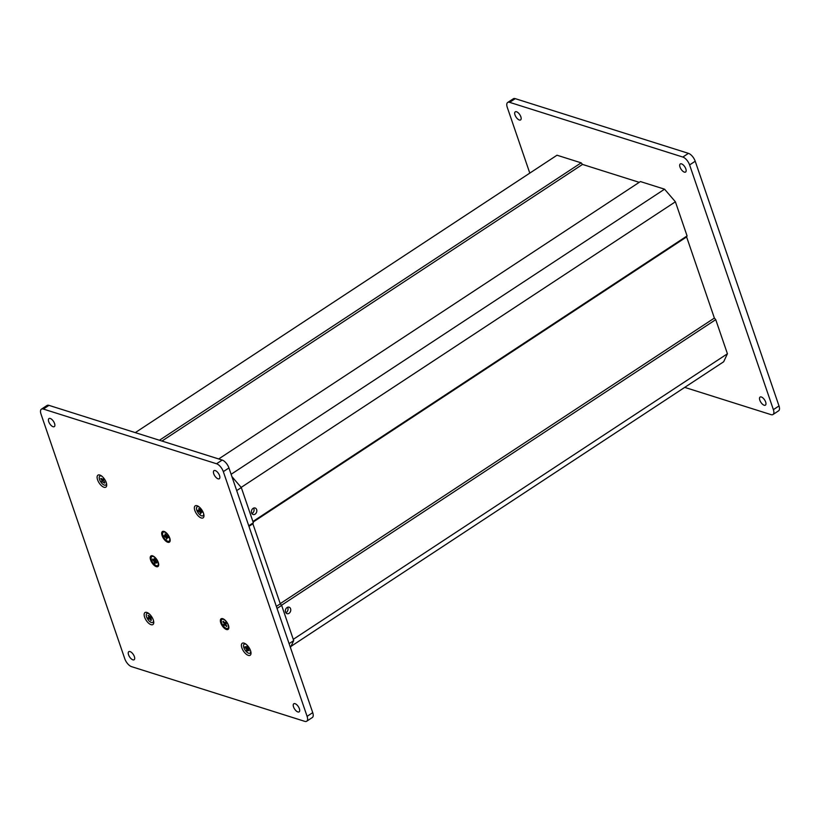 <?xml version="1.0" encoding="UTF-8"?>
<svg xmlns="http://www.w3.org/2000/svg" width="820" height="820" viewBox="0 0 820 820"><rect width="100%" height="100%" fill="white"/><g stroke="black" fill="none" stroke-linecap="round" stroke-linejoin="round"><path stroke-width="1.23" d="M520.843 116.799A4.838 2.214 56.7 0 1 520.577 119.925A4.838 2.214 56.7 0 1 515.001 114.964A4.838 2.214 56.7 0 1 515.257 111.838A4.838 2.214 56.7 0 1 520.843 116.799M685.838 168.91A4.838 2.214 56.7 0 1 685.582 172.036A4.838 2.214 56.7 0 1 680.005 167.065A4.838 2.214 56.7 0 1 680.262 163.949A4.838 2.214 56.7 0 1 685.838 168.91M765.654 402.025A4.838 2.214 56.7 0 1 765.398 405.152A4.838 2.214 56.7 0 1 759.822 400.18A4.838 2.214 56.7 0 1 760.078 397.064A4.838 2.214 56.7 0 1 765.654 402.025M529.792 173.112L507.272 107.348A7.564 3.464 56.7 0 1 507.682 102.469L513.299 98.779A7.564 3.464 56.7 0 1 515.247 98.656L688.451 153.35A7.564 3.464 56.7 0 1 695.216 161.232L779 405.941A7.564 3.464 56.7 0 1 778.6 410.82L772.983 414.52A7.564 3.464 56.7 0 1 771.025 414.633L684.72 387.378M507.682 102.469A7.564 3.464 56.7 0 1 509.63 102.346L682.834 157.05A7.564 3.464 56.7 0 1 689.599 164.933L773.383 409.641A7.564 3.464 56.7 0 1 772.983 414.52M194.832 510.491A7.185 3.29 56.7 0 1 197.189 505.776A7.185 3.29 56.7 0 1 203.493 513.228A7.185 3.29 56.7 0 1 203.954 516.067A7.185 3.29 56.7 0 1 200.07 517.42A7.185 3.29 56.7 0 1 194.832 510.491M97.57 479.772A7.185 3.29 56.7 0 1 99.927 475.067A7.185 3.29 56.7 0 1 106.231 482.508A7.185 3.29 56.7 0 1 106.702 485.358A7.185 3.29 56.7 0 1 102.818 486.711A7.185 3.29 56.7 0 1 97.57 479.772M162.093 535.634A6.355 2.911 56.7 0 1 164.184 531.473A6.355 2.911 56.7 0 1 169.75 538.053A6.355 2.911 56.7 0 1 170.171 540.575A6.355 2.911 56.7 0 1 166.737 541.764A6.355 2.911 56.7 0 1 162.093 535.634M150.613 560.029A6.355 2.911 56.7 0 1 152.704 555.868A6.355 2.911 56.7 0 1 158.27 562.448A6.355 2.911 56.7 0 1 158.69 564.97A6.355 2.911 56.7 0 1 155.257 566.159A6.355 2.911 56.7 0 1 150.613 560.029M220.775 622.882A6.355 2.911 56.7 0 1 222.855 618.721A6.355 2.911 56.7 0 1 228.431 625.301A6.355 2.911 56.7 0 1 228.841 627.823A6.355 2.911 56.7 0 1 225.408 629.012A6.355 2.911 56.7 0 1 220.775 622.882M241.869 647.892A7.185 3.29 56.7 0 1 244.227 643.188A7.185 3.29 56.7 0 1 250.53 650.629A7.185 3.29 56.7 0 1 251.002 653.478A7.185 3.29 56.7 0 1 247.117 654.821A7.185 3.29 56.7 0 1 241.869 647.892M144.617 617.183A7.185 3.29 56.7 0 1 146.975 612.468A7.185 3.29 56.7 0 1 153.278 619.91A7.185 3.29 56.7 0 1 153.75 622.759A7.185 3.29 56.7 0 1 149.865 624.112A7.185 3.29 56.7 0 1 144.617 617.183M293.539 706.891A4.838 2.214 56.7 0 1 293.796 703.765A4.838 2.214 56.7 0 1 299.382 708.736A4.838 2.214 56.7 0 1 299.115 711.862A4.838 2.214 56.7 0 1 293.539 706.891M213.733 473.775A4.838 2.214 56.7 0 1 213.989 470.649A4.838 2.214 56.7 0 1 219.565 475.62A4.838 2.214 56.7 0 1 219.309 478.736A4.838 2.214 56.7 0 1 213.733 473.775M128.545 654.78A4.838 2.214 56.7 0 1 128.801 651.664A4.838 2.214 56.7 0 1 134.377 656.625A4.838 2.214 56.7 0 1 134.121 659.751A4.838 2.214 56.7 0 1 128.545 654.78M48.728 421.664A4.838 2.214 56.7 0 1 48.985 418.548A4.838 2.214 56.7 0 1 54.561 423.509A4.838 2.214 56.7 0 1 54.304 426.636A4.838 2.214 56.7 0 1 48.728 421.664M41.4 409.18L47.017 405.48A7.564 3.464 56.7 0 1 48.974 405.367L222.179 460.061A7.564 3.464 56.7 0 1 228.944 467.943L312.728 712.652A7.564 3.464 56.7 0 1 312.317 717.531L306.7 721.221A7.564 3.464 56.7 0 1 304.753 721.344L131.548 666.65A7.564 3.464 56.7 0 1 124.783 658.768L41 414.059A7.564 3.464 56.7 0 1 41.4 409.18A7.564 3.464 56.7 0 1 43.357 409.057L216.562 463.761A7.564 3.464 56.7 0 1 223.327 471.633L307.1 716.342A7.564 3.464 56.7 0 1 306.7 721.221M253.113 508.359A3.403 2.634 107.5 0 0 251.391 511.721A3.403 2.634 107.5 0 0 253.083 514.499A3.403 2.634 107.5 0 0 255.102 514.15A3.403 2.634 107.5 0 0 256.824 510.788A3.403 2.634 107.5 0 0 255.133 508.01A3.403 2.634 107.5 0 0 253.113 508.359M251.883 513.545A3.403 2.634 107.5 0 0 252.365 513.289A3.403 2.634 107.5 0 0 253.595 508.103M287.072 607.528A3.403 2.634 107.5 0 0 285.35 610.89A3.403 2.634 107.5 0 0 287.041 613.668A3.403 2.634 107.5 0 0 289.05 613.319A3.403 2.634 107.5 0 0 290.772 609.957A3.403 2.634 107.5 0 0 289.091 607.179A3.403 2.634 107.5 0 0 287.072 607.528M285.832 612.714A3.403 2.634 107.5 0 0 286.323 612.458A3.403 2.634 107.5 0 0 287.553 607.271M218.684 458.964L640.41 181.558L664.569 189.184L675.393 201.792L687.078 235.924L686.606 236.929L714.384 318.068L715.737 319.636L727.422 353.768L723.66 361.774L290.987 646.375M727.422 353.768L293.273 639.344M715.737 319.636L281.526 605.262M714.384 318.068L280.235 603.643M686.606 236.929L253.113 522.063M687.078 235.924L252.919 521.499M675.393 201.792L241.172 487.408M664.569 189.184L231.117 474.298M135.279 432.622L557.005 155.216L581.154 162.842L582.507 164.42L639.231 182.337M582.507 164.42L161.97 441.047M581.154 162.842L159.439 440.248M197.353 506.657A5.371 2.46 56.7 0 1 197.558 506.483A5.371 2.46 56.7 0 1 198.225 506.288M199.311 507.067A5.371 2.46 -123.3 0 0 197.107 506.78A5.371 2.46 -123.3 0 0 196.861 510.347A5.371 2.46 -123.3 0 0 203.011 515.749A5.371 2.46 -123.3 0 0 203.616 513.617M203.903 514.919A5.371 2.46 56.7 0 1 203.452 515.452A5.371 2.46 56.7 0 1 203.216 515.575M199.926 509.989L198.071 510.235L198.44 511.27L200.223 510.563M199.188 510.47L199.762 509.527M201.802 511.608L201.146 512.039L202.048 512.295L201.669 511.26L199.496 508.779L198.768 508.574L199.229 509.866M201.146 512.039L201.023 513.064M201.73 511.424L200.162 512.459L200.623 513.75M200.162 512.459L198.44 511.27M244.391 644.059A5.371 2.46 56.7 0 1 244.596 643.884A5.371 2.46 56.7 0 1 245.272 643.69M246.348 644.469A5.371 2.46 -123.3 0 0 244.145 644.182A5.371 2.46 -123.3 0 0 243.509 645.658A5.371 2.46 -123.3 0 0 245.979 651.244A5.371 2.46 -123.3 0 0 250.049 653.15A5.371 2.46 -123.3 0 0 250.695 651.685A5.371 2.46 -123.3 0 0 250.653 651.018M250.951 652.32A5.371 2.46 56.7 0 1 250.5 652.864A5.371 2.46 56.7 0 1 250.254 652.976M246.615 647.564L246.748 646.303L247.558 646.99L246.615 647.564L245.088 646.57L245.067 647.38L245.908 647.246M247.558 646.99L249.116 650.772L247.589 649.768L247.445 651.029L246.635 650.352L247.947 648.938M247.732 648.64L246.666 649.337L246.635 650.352M246.666 649.337L245.067 647.38M228.841 627.239A5.371 2.46 56.7 0 1 228.513 627.894A5.371 2.46 56.7 0 1 228.278 628.099A5.371 2.46 56.7 0 1 228.042 628.222M223.204 625.793A5.371 2.46 -123.3 0 0 227.827 628.397A5.371 2.46 -123.3 0 0 226.556 622.021A5.371 2.46 -123.3 0 0 221.933 619.418A5.371 2.46 -123.3 0 0 223.204 625.793M225.797 622.81L223.573 624.491L224.29 625.455L225.674 624.317L224.854 624.871M224.044 623.958L224.27 622.605M223.583 621.693L222.896 621.703L223.798 622.913M222.896 621.703L223.276 621.283L224.957 622.923L225.572 622.503M226.053 625.024L225.582 625.322L226.484 626.531L226.863 626.111L225.961 624.901L226.187 623.323L225.469 622.359L224.998 622.893M225.582 625.322L224.803 624.891M223.573 624.491L226.176 622.605M222.169 619.295A5.371 2.46 56.7 0 1 222.374 619.12A5.371 2.46 56.7 0 1 223.388 618.946M226.484 626.531L226.73 625.937M163.498 532.057A5.371 2.46 56.7 0 1 163.703 531.883A5.371 2.46 56.7 0 1 164.717 531.708M162.944 535.562A5.371 2.46 -123.3 0 0 165.896 540.062A5.371 2.46 -123.3 0 0 169.156 541.149A5.371 2.46 -123.3 0 0 169.474 537.766A5.371 2.46 -123.3 0 0 166.522 533.256A5.371 2.46 -123.3 0 0 163.252 532.18A5.371 2.46 -123.3 0 0 162.944 535.562M170.171 539.99A5.371 2.46 56.7 0 1 169.607 540.851A5.371 2.46 56.7 0 1 169.361 540.974M166.091 535.347L164.195 535.532L164.533 536.557L166.327 535.88M165.363 535.829L165.947 534.906M167.967 537.049L167.29 537.489L168.213 537.797L167.874 536.772L165.722 534.22L164.984 533.974L165.414 535.255M167.29 537.489L167.106 538.402M167.864 536.762L166.265 537.817L166.685 539.099M166.265 537.817L164.533 536.557M152.018 556.452A5.371 2.46 56.7 0 1 152.223 556.278A5.371 2.46 56.7 0 1 153.237 556.103M151.126 558.205A5.371 2.46 -123.3 0 0 153.678 563.719A5.371 2.46 -123.3 0 0 157.676 565.544A5.371 2.46 -123.3 0 0 158.321 563.904A5.371 2.46 -123.3 0 0 155.769 558.389A5.371 2.46 -123.3 0 0 151.772 556.575A5.371 2.46 -123.3 0 0 151.126 558.205M158.69 564.385A5.371 2.46 56.7 0 1 158.127 565.246A5.371 2.46 56.7 0 1 157.881 565.37M155.093 559.373L154.191 559.968L152.694 559.035L152.704 559.875L153.565 559.732M154.191 559.968L155.011 559.22M156.312 561.905L155.749 562.284L156.753 563.084L156.743 562.243L155.093 559.281L154.283 558.645L154.303 559.691M155.749 562.284L155.164 563.473L154.355 562.827L155.656 561.382M155.4 561.085L154.334 561.782L154.355 562.827M154.334 561.782L152.704 559.875M100.091 475.948A5.371 2.46 56.7 0 1 100.296 475.774A5.371 2.46 56.7 0 1 100.973 475.569M102.049 476.358A5.371 2.46 -123.3 0 0 99.855 476.061A5.371 2.46 -123.3 0 0 99.466 476.481A5.371 2.46 -123.3 0 0 101.096 482.406A5.371 2.46 -123.3 0 0 105.749 485.04A5.371 2.46 -123.3 0 0 106.139 484.62A5.371 2.46 -123.3 0 0 106.354 482.898M106.651 484.2A5.371 2.46 56.7 0 1 106.59 484.323A5.371 2.46 56.7 0 1 106.2 484.743A5.371 2.46 56.7 0 1 105.964 484.866M103.412 479.064L102.736 479.505L101.475 478.49M102.736 479.505L103.392 479.044M104.775 482.508L103.556 480.356L103.925 479.7L103.176 478.777L102.797 479.433M104.529 483.103L101.67 481.401L104.201 479.433M103.832 479.577L101.67 481.401M102.049 480.745L100.768 478.521M147.139 613.35A5.371 2.46 56.7 0 1 147.344 613.175A5.371 2.46 56.7 0 1 147.754 613.001A5.371 2.46 56.7 0 1 148.02 612.97M149.096 613.76A5.371 2.46 -123.3 0 0 146.893 613.473A5.371 2.46 -123.3 0 0 147.303 618.485A5.371 2.46 -123.3 0 0 152.797 622.441A5.371 2.46 -123.3 0 0 153.401 620.309M153.699 621.601A5.371 2.46 56.7 0 1 153.248 622.144A5.371 2.46 56.7 0 1 153.002 622.267M149.732 617.009L148.123 617.726L148.697 618.782L151.485 617.193M148.912 617.552L149.312 616.394M148.768 615.4L148.133 615.389L148.84 616.701M148.133 615.389L150.993 617.132L151.29 620.012M150.757 619.008L150.275 619.325L150.993 620.637M150.275 619.325L148.697 618.782M231.916 476.625L241.305 487.562L253.349 522.76L252.878 523.765L280.296 603.838L281.649 605.406L293.704 640.604L290.434 647.544M293.704 640.604L289.091 643.639M241.305 487.562L236.693 490.596M253.349 522.76L248.747 525.794M252.878 523.765L248.942 526.358M280.296 603.838L276.35 606.431M281.649 605.406L277.047 608.44M515.247 98.656L509.63 102.346M688.451 153.35L682.834 157.05M695.216 161.232L689.599 164.933M779 405.941L773.383 409.641M312.728 712.652L307.1 716.342M48.974 405.367L43.357 409.057M222.179 460.061L216.562 463.761M228.944 467.943L223.327 471.633M199.342 511.526L200.439 510.798M246.082 648.22L247.558 647.257M248.655 649.553L248.101 649.922M246.728 647.318L247.414 646.867M165.455 536.864L166.532 536.157M153.719 560.675L155.103 559.763M149.722 616.999L148.963 617.501M149.414 618.628L151.177 617.47M201.761 511.506L200.921 512.059M248.327 649.286L247.589 649.768M224.957 622.923L225.582 622.513M167.926 536.926L167.054 537.5M156.005 561.659L155.257 562.151"/></g></svg>
